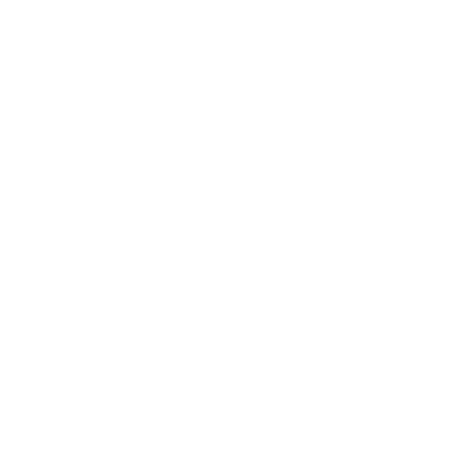 <?xml version="1.0" encoding="UTF-8"?>
<svg xmlns="http://www.w3.org/2000/svg" width="452" height="452" viewBox="0 0 452 452"><rect width="100%" height="100%" fill="white"/><g stroke="black" fill="none" stroke-linecap="round" stroke-linejoin="round"><path stroke-width="0.68" d="M226 94.954L226 429.4L226 94.954"/></g></svg>
